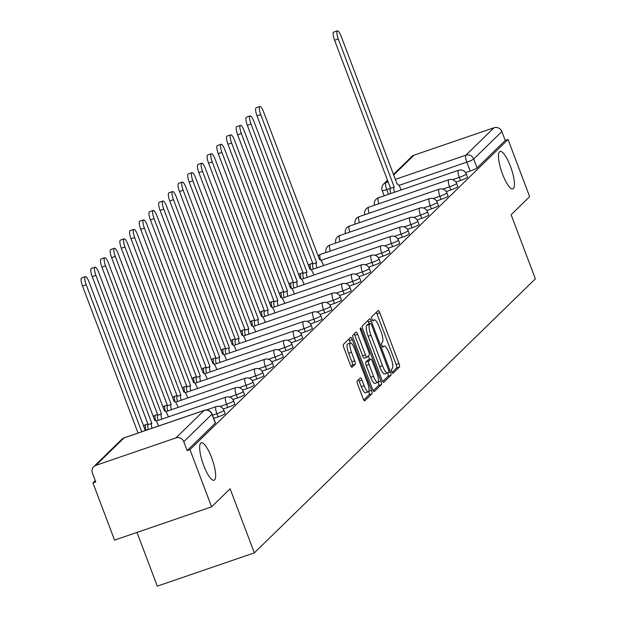 <?xml version="1.0" encoding="UTF-8"?>
<svg xmlns="http://www.w3.org/2000/svg" width="617" height="617" viewBox="0 0 617 617"><rect width="100%" height="100%" fill="white"/><g stroke="black" fill="none" stroke-linecap="round" stroke-linejoin="round"><path stroke-width="0.93" d="M391.787 371.75A2.129 0.54 71.1 0 0 392.906 373.347A2.129 0.54 71.1 0 0 392.96 373.308L399.438 366.992A3.039 0.779 71.1 0 0 398.983 363.575L379.794 312.796A3.039 0.779 71.1 0 0 378.198 310.513A3.039 0.779 71.1 0 0 378.121 310.567L371.642 316.883A2.129 0.54 71.1 0 0 371.958 319.274A2.129 0.54 71.1 0 0 373.077 320.871A2.129 0.54 71.1 0 0 373.131 320.84L373.971 320.015A9.718 2.483 71.1 0 1 374.226 319.853A9.718 2.483 71.1 0 1 379.332 327.141L380.936 331.375A9.718 2.483 71.1 0 1 382.393 342.304L381.553 343.121A2.129 0.54 71.1 0 0 381.869 345.512A2.129 0.54 71.1 0 0 382.987 347.109A2.129 0.54 71.1 0 0 383.041 347.07L383.882 346.253A9.718 2.483 71.1 0 1 384.144 346.091A9.718 2.483 71.1 0 1 389.25 353.379L390.846 357.613A9.718 2.483 71.1 0 1 392.304 368.542L391.463 369.359A2.129 0.54 71.1 0 0 391.787 371.75M211.623 457.644A19.798 5.059 71.1 0 0 201.227 442.79A19.798 5.059 71.1 0 0 203.672 465.395A19.798 5.059 71.1 0 0 214.068 480.25A19.798 5.059 71.1 0 0 211.623 457.644M510.429 166.274A19.798 5.059 71.1 0 0 500.032 151.427A19.798 5.059 71.1 0 0 502.477 174.033A19.798 5.059 71.1 0 0 512.874 188.879A19.798 5.059 71.1 0 0 510.429 166.274M357.243 380.92A3.039 0.779 71.1 0 0 357.698 384.329L363.081 398.582A3.039 0.779 71.1 0 0 364.678 400.857A3.039 0.779 71.1 0 0 364.763 400.803L371.958 393.785A3.039 0.779 71.1 0 0 371.503 390.368L352.315 339.589A3.039 0.779 71.1 0 0 350.718 337.314A3.039 0.779 71.1 0 0 350.641 337.368L343.438 344.386A3.039 0.779 71.1 0 0 343.893 347.803L350.402 365.009A3.039 0.779 71.1 0 0 351.991 367.285A3.039 0.779 71.1 0 0 352.076 367.231L355.153 364.231A3.039 0.779 71.1 0 0 354.698 360.814L351.474 352.284A8.121 2.075 71.1 0 1 350.471 343.006A8.121 2.075 71.1 0 1 354.736 349.099L367.37 382.525A8.121 2.075 71.1 0 1 368.372 391.803A8.121 2.075 71.1 0 1 364.107 385.71L362.002 380.141A3.039 0.779 71.1 0 0 360.405 377.859A3.039 0.779 71.1 0 0 360.328 377.913L357.243 380.92M508.053 139.488L529.664 196.684L511.138 214.739L535.363 278.838L254.327 552.871L230.11 488.78L211.585 506.842L189.974 449.646L508.053 139.488L505.223 140.46L501.852 131.552L473.702 159.001A6.185 0.717 159.3 0 1 466.799 162.155L398.991 185.409M382.054 380.08A3.039 0.779 71.1 0 0 383.651 382.355A3.039 0.779 71.1 0 0 383.735 382.309L390.931 375.29A3.039 0.779 71.1 0 0 390.476 371.874L371.287 321.095A3.039 0.779 71.1 0 0 369.691 318.812A3.039 0.779 71.1 0 0 369.614 318.866L362.41 325.884A3.039 0.779 71.1 0 0 362.865 329.301L382.054 380.08M381.445 384.538L374.249 391.556A3.039 0.779 71.1 0 1 374.164 391.61A3.039 0.779 71.1 0 1 372.568 389.327L353.379 338.548A3.039 0.779 71.1 0 1 352.924 335.131L356.009 332.131A3.039 0.779 71.1 0 1 356.086 332.077A3.039 0.779 71.1 0 1 357.683 334.352L365.465 354.952A3.039 0.779 71.1 0 0 367.061 357.228A3.039 0.779 71.1 0 0 367.138 357.174L369.182 355.184A3.039 0.779 71.1 0 0 368.727 351.767L360.629 330.326A2.129 0.54 71.1 0 1 360.367 327.897A2.129 0.54 71.1 0 1 361.477 329.493L380.99 381.121A3.039 0.779 71.1 0 1 381.445 384.538L378.614 385.509L373.239 390.754M211.585 506.842L114.554 540.114L92.943 482.926L95.28 480.643M136.989 532.425L157.289 586.15L254.327 552.871M189.974 449.646L187.144 450.618L183.781 441.703A6.185 5.939 -134.3 0 0 175.953 437.9L95.89 465.357A6.185 5.939 -134.3 0 0 92.403 473.046L95.774 481.954L92.943 482.926M505.223 140.46L477.064 167.909A6.185 0.717 159.3 0 1 470.169 171.063L465.611 172.629M393.384 174.488L411.817 156.517A6.185 5.939 45.7 0 1 413.961 155.199L494.024 127.742A6.185 5.939 45.7 0 1 501.852 131.552M218.094 416.861L216.899 413.698A6.185 0.717 159.3 0 0 223.932 410.305L225.128 413.459A6.185 0.717 -20.7 0 1 218.094 416.861L213.713 418.365M227.789 407.405L226.593 404.243A6.185 0.717 159.3 0 0 233.627 400.849L234.822 404.012A6.185 0.717 -20.7 0 1 227.789 407.405L223.231 408.971M237.483 397.957L236.288 394.795A6.185 0.717 159.3 0 0 243.322 391.394L244.517 394.556A6.185 0.717 -20.7 0 1 237.483 397.957L232.925 399.515M247.178 388.502L245.982 385.34A6.185 0.717 159.3 0 0 253.016 381.938L254.212 385.101A6.185 0.717 -20.7 0 1 247.178 388.502L242.62 390.06M256.873 379.046L255.677 375.884A6.185 0.717 159.3 0 0 262.711 372.483L263.906 375.645A6.185 0.717 -20.7 0 1 256.873 379.046L252.314 380.612M266.567 369.591L265.372 366.429A6.185 0.717 159.3 0 0 272.405 363.035L273.601 366.197A6.185 0.717 -20.7 0 1 266.567 369.591L262.009 371.156M276.262 360.143L275.074 356.981A6.185 0.717 159.3 0 0 282.1 353.58L283.296 356.742A6.185 0.717 -20.7 0 1 276.262 360.143L271.711 361.701M285.956 350.687L284.769 347.525A6.185 0.717 159.3 0 0 291.795 344.124L292.99 347.286A6.185 0.717 -20.7 0 1 285.956 350.687L281.406 352.245M295.659 341.232L294.463 338.07A6.185 0.717 159.3 0 0 301.489 334.669L302.685 337.831A6.185 0.717 -20.7 0 1 295.659 341.232L291.101 342.797M305.353 331.776L304.158 328.614A6.185 0.717 159.3 0 0 311.184 325.221L312.379 328.383A6.185 0.717 -20.7 0 1 305.353 331.776L300.795 333.342M315.048 322.321L313.852 319.166A6.185 0.717 159.3 0 0 320.879 315.765L322.074 318.927A6.185 0.717 -20.7 0 1 315.048 322.321L310.49 323.886M324.743 312.873L323.547 309.711A6.185 0.717 159.3 0 0 330.573 306.31L331.769 309.472A6.185 0.717 -20.7 0 1 324.743 312.873L320.184 314.431M334.437 303.417L333.242 300.255A6.185 0.717 159.3 0 0 340.268 296.854L341.463 300.016A6.185 0.717 -20.7 0 1 334.437 303.417L329.879 304.983M344.132 293.962L342.936 290.8A6.185 0.717 159.3 0 0 349.97 287.406L351.158 290.561A6.185 0.717 -20.7 0 1 344.132 293.962L339.574 295.528M353.826 284.506L352.631 281.344A6.185 0.717 159.3 0 0 359.665 277.951L360.852 281.113A6.185 0.717 -20.7 0 1 353.826 284.506L349.268 286.072M363.521 275.059L362.326 271.896A6.185 0.717 159.3 0 0 369.359 268.495L370.555 271.657A6.185 0.717 -20.7 0 1 363.521 275.059L358.963 276.617M373.216 265.603L372.02 262.441A6.185 0.717 159.3 0 0 379.054 259.04L380.249 262.202A6.185 0.717 -20.7 0 1 373.216 265.603L368.657 267.161M382.91 256.148L381.715 252.985A6.185 0.717 159.3 0 0 388.749 249.584L389.944 252.746A6.185 0.717 -20.7 0 1 382.91 256.148L378.352 257.713M392.605 246.692L391.409 243.53A6.185 0.717 159.3 0 0 398.443 240.136L399.639 243.299A6.185 0.717 -20.7 0 1 392.605 246.692L388.047 248.258M402.299 237.237L401.104 234.082A6.185 0.717 159.3 0 0 408.138 230.681L409.333 233.843A6.185 0.717 -20.7 0 1 402.299 237.237L397.741 238.802M411.994 227.789L410.799 224.627A6.185 0.717 159.3 0 0 417.832 221.225L419.028 224.387A6.185 0.717 -20.7 0 1 411.994 227.789L407.436 229.347M421.689 218.333L420.493 215.171A6.185 0.717 159.3 0 0 427.527 211.77L428.722 214.932A6.185 0.717 -20.7 0 1 421.689 218.333L417.131 219.899M431.383 208.878L430.196 205.716A6.185 0.717 159.3 0 0 437.222 202.322L438.417 205.476A6.185 0.717 -20.7 0 1 431.383 208.878L426.833 210.443M441.078 199.422L439.89 196.26A6.185 0.717 159.3 0 0 446.916 192.866L448.112 196.029A6.185 0.717 -20.7 0 1 441.078 199.422L436.527 200.988M450.78 189.974L449.585 186.812A6.185 0.717 159.3 0 0 456.611 183.411L457.806 186.573A6.185 0.717 -20.7 0 1 450.78 189.974L446.222 191.532M460.475 180.519L459.279 177.357A6.185 0.717 159.3 0 0 466.305 173.955L467.501 177.118A6.185 0.717 -20.7 0 1 460.475 180.519L455.917 182.084M187.144 450.618L215.302 423.162A6.185 0.717 -20.7 0 0 215.433 422.915L212.063 414.007A6.185 0.717 159.3 0 1 211.932 414.254L183.781 441.703M392.065 372.39L396.608 367.956A3.039 0.779 71.1 0 0 396.153 364.547L376.964 313.76A3.039 0.779 71.1 0 0 376.301 312.341M369.151 323.894L368.457 322.059A3.039 0.779 71.1 0 0 367.786 320.639M382.725 381.499L388.101 376.254A3.039 0.779 71.1 0 0 387.7 372.984M388.764 371.989A2.129 0.54 71.1 0 0 388.448 369.598L371.604 325.028A2.129 0.54 71.1 0 0 370.485 323.431A2.129 0.54 71.1 0 0 370.431 323.47L369.544 324.334A9.718 2.483 71.1 0 0 371.01 335.262L382.517 365.727A9.718 2.483 71.1 0 0 387.623 373.015A9.718 2.483 71.1 0 0 387.885 372.853L388.764 371.989M367.724 324.395A2.129 0.54 71.1 0 0 367.663 324.403A2.129 0.54 71.1 0 0 367.601 324.442L370.431 323.47M385.054 373.825A9.718 2.483 71.1 0 1 384.792 373.987A9.718 2.483 71.1 0 1 379.686 366.699L368.179 336.234A9.718 2.483 71.1 0 1 366.722 325.298L367.601 324.442M366.961 357.235L364.315 358.145A3.039 0.779 71.1 0 1 364.231 358.199A3.039 0.779 71.1 0 1 362.634 355.916L354.852 335.324A3.039 0.779 71.1 0 0 354.189 333.905M368.31 356.032L369.614 359.472M373.54 376.316A8.121 2.075 71.1 0 0 377.805 382.409A8.121 2.075 71.1 0 0 376.802 373.138L372.352 361.361A3.039 0.779 71.1 0 0 370.755 359.079A3.039 0.779 71.1 0 0 370.678 359.133L368.634 361.122A3.039 0.779 71.1 0 0 369.089 364.539L373.54 376.316L370.709 377.288A8.121 2.075 71.1 0 0 374.974 383.381L377.805 382.409M368.025 360.043A3.039 0.779 71.1 0 0 367.925 360.05A3.039 0.779 71.1 0 0 367.848 360.104L370.678 359.133M370.709 377.288L366.259 365.511A3.039 0.779 71.1 0 1 365.804 362.094L367.848 360.104M378.614 385.509A3.039 0.779 71.1 0 0 378.159 382.093M368.372 391.803L365.542 392.774A8.121 2.075 71.1 0 1 361.277 386.682L359.171 381.105A3.039 0.779 71.1 0 0 358.508 379.686M350.471 343.006L347.641 343.978A8.121 2.075 71.1 0 0 348.644 353.248L351.474 352.284M351.065 366.429L352.33 365.202A3.039 0.779 71.1 0 0 351.867 361.786L348.644 353.248M350.417 343.029L349.484 340.561A3.039 0.779 71.1 0 0 348.821 339.142M363.752 400.001L369.128 394.757A3.039 0.779 71.1 0 0 368.727 391.487M390.762 193.53A6.185 1.581 -108.9 0 1 390.43 188.339L394.109 187.082A6.185 1.581 71.1 0 0 394.44 192.265M401.073 189.99L400.564 188.648A6.185 1.581 71.1 0 0 397.317 184.005A6.185 1.581 71.1 0 0 397.147 184.113L341.124 36.187A7.111 1.82 71.1 0 0 337.391 30.85A7.111 1.82 71.1 0 0 338.27 38.971L394.201 186.99M390.522 188.247L334.591 40.236A7.111 1.82 -108.9 0 1 333.712 32.115L337.391 30.85M313.205 269.159A6.185 1.581 -108.9 0 1 312.865 263.968L316.544 262.711A6.185 1.581 71.1 0 0 316.883 267.894M323.516 265.618L323.007 264.277A6.185 1.581 71.1 0 0 319.753 259.634A6.185 1.581 71.1 0 0 319.591 259.742L263.567 111.816A7.111 1.82 71.1 0 0 259.826 106.479A7.111 1.82 71.1 0 0 260.706 114.6L316.637 262.618M312.958 263.883L257.027 115.865A7.111 1.82 -108.9 0 1 256.155 107.744L259.826 106.479M303.51 278.614A6.185 1.581 -108.9 0 1 303.171 273.424L306.85 272.166A6.185 1.581 71.1 0 0 307.189 277.349M313.822 275.074L313.313 273.732A6.185 1.581 71.1 0 0 310.058 269.089A6.185 1.581 71.1 0 0 309.896 269.197L253.872 121.271A7.111 1.82 71.1 0 0 250.132 115.934A7.111 1.82 71.1 0 0 251.011 124.056L306.942 272.074M303.263 273.331L247.332 125.32A7.111 1.82 -108.9 0 1 246.453 117.191L250.132 115.934M293.815 288.062A6.185 1.581 -108.9 0 1 293.476 282.879L297.155 281.614A6.185 1.581 71.1 0 0 297.494 286.805M304.127 284.53L303.618 283.188A6.185 1.581 71.1 0 0 300.363 278.545A6.185 1.581 71.1 0 0 300.201 278.645L244.178 130.727A7.111 1.82 71.1 0 0 240.437 125.39A7.111 1.82 71.1 0 0 241.316 133.511L297.247 281.529M293.569 282.787L237.638 134.776A7.111 1.82 -108.9 0 1 236.758 126.647L240.437 125.39M284.121 297.517A6.185 1.581 -108.9 0 1 283.781 292.335L287.46 291.07A6.185 1.581 71.1 0 0 287.8 296.26M294.425 293.985L293.923 292.635A6.185 1.581 71.1 0 0 290.669 288A6.185 1.581 71.1 0 0 290.507 288.1L234.483 140.175A7.111 1.82 71.1 0 0 230.743 134.838A7.111 1.82 71.1 0 0 231.622 142.967L287.553 290.977M283.874 292.242L227.943 144.224A7.111 1.82 -108.9 0 1 227.064 136.102L230.743 134.838M274.426 306.973A6.185 1.581 -108.9 0 1 274.087 301.782L277.766 300.525A6.185 1.581 71.1 0 0 278.097 305.708M284.73 303.433L284.229 302.091A6.185 1.581 71.1 0 0 280.974 297.448A6.185 1.581 71.1 0 0 280.812 297.556L224.789 149.63A7.111 1.82 71.1 0 0 221.048 144.293A7.111 1.82 71.1 0 0 221.927 152.422L277.858 300.433M274.179 301.698L218.248 153.679A7.111 1.82 -108.9 0 1 217.369 145.558L221.048 144.293M264.732 316.428A6.185 1.581 -108.9 0 1 264.392 311.238L268.071 309.981A6.185 1.581 71.1 0 0 268.403 315.164M275.035 312.888L274.526 311.546A6.185 1.581 71.1 0 0 271.279 306.904A6.185 1.581 71.1 0 0 271.118 307.011L215.094 159.086A7.111 1.82 71.1 0 0 211.353 153.749A7.111 1.82 71.1 0 0 212.233 161.87L268.164 309.888M264.485 311.145L208.554 163.135A7.111 1.82 -108.9 0 1 207.674 155.014L211.353 153.749M255.037 325.876A6.185 1.581 -108.9 0 1 254.698 320.693L258.376 319.429A6.185 1.581 71.1 0 0 258.708 324.619M265.341 322.344L264.832 321.002A6.185 1.581 71.1 0 0 261.585 316.359A6.185 1.581 71.1 0 0 261.423 316.459L205.399 168.541A7.111 1.82 71.1 0 0 201.659 163.204A7.111 1.82 71.1 0 0 202.538 171.325L258.469 319.344M254.79 320.601L198.859 172.59A7.111 1.82 -108.9 0 1 197.98 164.461L201.659 163.204M245.335 335.332A6.185 1.581 -108.9 0 1 245.003 330.149L248.682 328.884A6.185 1.581 71.1 0 0 249.013 334.075M255.646 331.799L255.137 330.45A6.185 1.581 71.1 0 0 251.89 325.815A6.185 1.581 71.1 0 0 251.728 325.915L195.705 177.989A7.111 1.82 71.1 0 0 191.964 172.66A7.111 1.82 71.1 0 0 192.843 180.781L248.774 328.792M245.096 330.056L189.164 182.038A7.111 1.82 -108.9 0 1 188.285 173.917L191.964 172.66M235.64 344.787A6.185 1.581 -108.9 0 1 235.308 339.605L238.987 338.34A6.185 1.581 71.1 0 0 239.319 343.522M245.952 341.247L245.443 339.905A6.185 1.581 71.1 0 0 242.196 335.27A6.185 1.581 71.1 0 0 242.026 335.37L186.002 187.445A7.111 1.82 71.1 0 0 182.27 182.108A7.111 1.82 71.1 0 0 183.149 190.237L239.08 338.247M235.401 339.512L179.47 191.494A7.111 1.82 -108.9 0 1 178.591 183.372L182.27 182.108M225.945 354.243A6.185 1.581 -108.9 0 1 225.614 349.052L229.293 347.795A6.185 1.581 71.1 0 0 229.624 352.978M236.257 350.703L235.748 349.361A6.185 1.581 71.1 0 0 232.501 344.718A6.185 1.581 71.1 0 0 232.331 344.826L176.308 196.9A7.111 1.82 71.1 0 0 172.575 191.563A7.111 1.82 71.1 0 0 173.454 199.684L229.385 347.703M225.706 348.967L169.775 200.949A7.111 1.82 -108.9 0 1 168.896 192.828L172.575 191.563M216.251 363.691A6.185 1.581 -108.9 0 1 215.919 358.508L219.59 357.251A6.185 1.581 71.1 0 0 219.93 362.434M226.562 360.158L226.053 358.816A6.185 1.581 71.1 0 0 222.806 354.173A6.185 1.581 71.1 0 0 222.637 354.281L166.613 206.356A7.111 1.82 71.1 0 0 162.88 201.019A7.111 1.82 71.1 0 0 163.76 209.14L219.691 357.158M216.012 358.415L160.081 210.405A7.111 1.82 -108.9 0 1 159.201 202.276L162.88 201.019M206.556 373.146A6.185 1.581 -108.9 0 1 206.225 367.963L209.896 366.699A6.185 1.581 71.1 0 0 210.235 371.889M216.868 369.614L216.359 368.264A6.185 1.581 71.1 0 0 213.112 363.629A6.185 1.581 71.1 0 0 212.942 363.729L156.919 215.811A7.111 1.82 71.1 0 0 153.186 210.474A7.111 1.82 71.1 0 0 154.065 218.595L209.996 366.614M206.317 367.871L150.386 219.86A7.111 1.82 -108.9 0 1 149.507 211.731L153.186 210.474M196.862 382.602A6.185 1.581 -108.9 0 1 196.53 377.419L200.201 376.154A6.185 1.581 71.1 0 0 200.54 381.337M207.173 379.069L206.664 377.72A6.185 1.581 71.1 0 0 203.417 373.084A6.185 1.581 71.1 0 0 203.248 373.185L147.224 225.259A7.111 1.82 71.1 0 0 143.491 219.922A7.111 1.82 71.1 0 0 144.37 228.051L200.294 376.062M196.622 377.326L140.691 229.308A7.111 1.82 -108.9 0 1 139.812 221.187L143.491 219.922M187.167 392.057A6.185 1.581 -108.9 0 1 186.828 386.867L190.506 385.61A6.185 1.581 71.1 0 0 190.846 390.792M197.479 388.517L196.97 387.175A6.185 1.581 71.1 0 0 193.723 382.532A6.185 1.581 71.1 0 0 193.553 382.64L137.529 234.715A7.111 1.82 71.1 0 0 133.796 229.377A7.111 1.82 71.1 0 0 134.668 237.506L190.599 385.517M186.928 386.782L130.997 238.764A7.111 1.82 -108.9 0 1 130.118 230.642L133.796 229.377M177.472 401.513A6.185 1.581 -108.9 0 1 177.133 396.322L180.812 395.065A6.185 1.581 71.1 0 0 181.151 400.248M187.784 397.973L187.275 396.631A6.185 1.581 71.1 0 0 184.02 391.988A6.185 1.581 71.1 0 0 183.858 392.096L127.835 244.17A7.111 1.82 71.1 0 0 124.102 238.833A7.111 1.82 71.1 0 0 124.973 246.954L180.904 394.973M177.226 396.23L121.302 248.219A7.111 1.82 -108.9 0 1 120.423 240.09L124.102 238.833M167.778 410.961A6.185 1.581 -108.9 0 1 167.438 405.778L171.117 404.513A6.185 1.581 71.1 0 0 171.457 409.703M178.089 407.428L177.58 406.086A6.185 1.581 71.1 0 0 174.326 401.443A6.185 1.581 71.1 0 0 174.164 401.544L118.14 253.626A7.111 1.82 71.1 0 0 114.4 248.289A7.111 1.82 71.1 0 0 115.279 256.41L171.21 404.428M167.531 405.685L111.608 257.675A7.111 1.82 -108.9 0 1 110.728 249.546L114.4 248.289M158.083 420.416A6.185 1.581 -108.9 0 1 157.744 415.233L161.423 413.968A6.185 1.581 71.1 0 0 161.762 419.159M168.395 416.884L167.886 415.534A6.185 1.581 71.1 0 0 164.631 410.899A6.185 1.581 71.1 0 0 164.469 410.999L108.445 263.073A7.111 1.82 71.1 0 0 104.705 257.744A7.111 1.82 71.1 0 0 105.584 265.865L161.515 413.876M157.836 415.141L101.905 267.122A7.111 1.82 -108.9 0 1 101.034 259.001L104.705 257.744M148.296 429.54A6.185 1.581 -108.9 0 1 148.049 424.681L151.728 423.424A6.185 1.581 71.1 0 0 151.967 428.275M158.577 426.015L158.191 424.99A6.185 1.581 71.1 0 0 154.936 420.347A6.185 1.581 71.1 0 0 154.774 420.455L98.751 272.529A7.111 1.82 71.1 0 0 95.01 267.192A7.111 1.82 71.1 0 0 95.89 275.321L151.821 423.331M148.142 424.596L92.211 276.578A7.111 1.82 -108.9 0 1 91.331 268.457L95.01 267.192M146.19 430.257A6.185 1.581 71.1 0 0 145.242 429.802A6.185 1.581 71.1 0 0 145.08 429.91L89.056 281.984A7.111 1.82 71.1 0 0 85.316 276.647A7.111 1.82 71.1 0 0 86.195 284.769L141.748 431.784M138.069 433.041L82.516 286.033A7.111 1.82 -108.9 0 1 81.637 277.912L85.316 276.647M175.953 437.9L204.104 410.444L124.04 437.9L95.89 465.357M470.169 171.063L466.799 162.155A6.185 1.581 71.1 0 1 465.874 155.191L494.024 127.742M390.422 188.347L386.743 189.612A6.185 0.717 159.3 0 1 382.193 190.584L384.16 195.79M388.509 194.301L386.743 189.612A6.185 1.581 71.1 0 1 385.81 182.647L388.108 181.861M395.25 179.416L465.874 155.191A6.185 5.939 45.7 0 1 473.702 159.001L477.064 167.909M413.961 155.199L393.6 175.051M387.707 180.804L385.81 182.647A6.185 5.939 -134.3 0 0 383.666 183.966A6.185 6.185 0 0 0 382.193 190.584M223.932 410.305A6.185 6.185 0 0 0 216.135 406.634A6.185 1.581 -108.9 0 0 215.973 406.742A6.185 1.581 -108.9 0 0 216.899 413.698L212.518 415.202M233.627 400.849A6.185 6.185 0 0 0 225.83 397.186A6.185 1.581 -108.9 0 0 225.668 397.286A6.185 1.581 -108.9 0 0 226.593 404.243L219.876 406.549M243.322 391.394A6.185 6.185 0 0 0 235.524 387.731A6.185 1.581 -108.9 0 0 235.362 387.831A6.185 1.581 -108.9 0 0 236.288 394.795L229.57 397.093M253.016 381.938A6.185 6.185 0 0 0 245.219 378.275A6.185 1.581 -108.9 0 0 245.057 378.375A6.185 1.581 -108.9 0 0 245.982 385.34L239.265 387.646M262.711 372.483A6.185 6.185 0 0 0 254.914 368.819A6.185 1.581 -108.9 0 0 254.752 368.927A6.185 1.581 -108.9 0 0 255.677 375.884L248.967 378.19M272.405 363.035A6.185 6.185 0 0 0 264.608 359.364A6.185 1.581 -108.9 0 0 264.446 359.472A6.185 1.581 -108.9 0 0 265.372 366.429L258.662 368.735M282.1 353.58A6.185 6.185 0 0 0 274.303 349.916A6.185 1.581 -108.9 0 0 274.141 350.016A6.185 1.581 -108.9 0 0 275.074 356.981L268.356 359.279M291.795 344.124A6.185 6.185 0 0 0 284.005 340.461A6.185 1.581 -108.9 0 0 283.835 340.561A6.185 1.581 -108.9 0 0 284.769 347.525L278.051 349.824M301.489 334.669A6.185 6.185 0 0 0 293.7 331.005A6.185 1.581 -108.9 0 0 293.53 331.113A6.185 1.581 -108.9 0 0 294.463 338.07L287.746 340.376M311.184 325.221A6.185 6.185 0 0 0 303.394 321.55A6.185 1.581 -108.9 0 0 303.225 321.658A6.185 1.581 -108.9 0 0 304.158 328.614L297.44 330.92M320.879 315.765A6.185 6.185 0 0 0 313.089 312.102A6.185 1.581 -108.9 0 0 312.919 312.202A6.185 1.581 -108.9 0 0 313.852 319.166L307.135 321.465M330.573 306.31A6.185 6.185 0 0 0 322.784 302.646A6.185 1.581 -108.9 0 0 322.614 302.746A6.185 1.581 -108.9 0 0 323.547 309.711L316.829 312.009M340.268 296.854A6.185 6.185 0 0 0 332.478 293.191A6.185 1.581 -108.9 0 0 332.308 293.299A6.185 1.581 -108.9 0 0 333.242 300.255L326.524 302.561M349.97 287.406A6.185 6.185 0 0 0 342.173 283.735A6.185 1.581 -108.9 0 0 342.011 283.843A6.185 1.581 -108.9 0 0 342.936 290.8L336.219 293.106M359.665 277.951A6.185 6.185 0 0 0 351.867 274.28A6.185 1.581 -108.9 0 0 351.705 274.388A6.185 1.581 -108.9 0 0 352.631 281.344L345.913 283.65M369.359 268.495A6.185 6.185 0 0 0 361.562 264.832A6.185 1.581 -108.9 0 0 361.4 264.932A6.185 1.581 -108.9 0 0 362.326 271.896L355.608 274.195M379.054 259.04A6.185 6.185 0 0 0 371.257 255.376A6.185 1.581 -108.9 0 0 371.095 255.477A6.185 1.581 -108.9 0 0 372.02 262.441L365.303 264.747M388.749 249.584A6.185 6.185 0 0 0 380.951 245.921A6.185 1.581 -108.9 0 0 380.789 246.029A6.185 1.581 -108.9 0 0 381.715 252.985L374.997 255.291M398.443 240.136A6.185 6.185 0 0 0 390.646 236.465A6.185 1.581 -108.9 0 0 390.484 236.573A6.185 1.581 -108.9 0 0 391.409 243.53L384.692 245.836M408.138 230.681A6.185 6.185 0 0 0 400.34 227.017A6.185 1.581 -108.9 0 0 400.178 227.118A6.185 1.581 -108.9 0 0 401.104 234.082L394.386 236.38M417.832 221.225A6.185 6.185 0 0 0 410.035 217.562A6.185 1.581 -108.9 0 0 409.873 217.662A6.185 1.581 -108.9 0 0 410.799 224.627L404.089 226.925M427.527 211.77A6.185 6.185 0 0 0 419.73 208.106A6.185 1.581 -108.9 0 0 419.568 208.214A6.185 1.581 -108.9 0 0 420.493 215.171L413.783 217.477M437.222 202.322A6.185 6.185 0 0 0 429.424 198.651A6.185 1.581 -108.9 0 0 429.262 198.759A6.185 1.581 -108.9 0 0 430.196 205.716L423.478 208.022M446.916 192.866A6.185 6.185 0 0 0 439.127 189.203A6.185 1.581 -108.9 0 0 438.957 189.303A6.185 1.581 -108.9 0 0 439.89 196.26L433.173 198.566M456.611 183.411A6.185 6.185 0 0 0 448.821 179.748A6.185 1.581 -108.9 0 0 448.652 179.848A6.185 1.581 -108.9 0 0 449.585 186.812L442.867 189.111M466.305 173.955A6.185 6.185 0 0 0 458.516 170.292A6.185 1.581 -108.9 0 0 458.346 170.392A6.185 1.581 -108.9 0 0 459.279 177.357L452.562 179.663M378.838 203.741A6.185 1.581 -108.9 0 1 378.29 197.856A6.185 1.581 71.1 0 1 378.452 197.748A6.185 6.185 0 0 0 374.496 205.237M378.645 197.733A6.185 1.581 71.1 0 0 378.452 197.748L458.516 170.292M369.143 213.197A6.185 1.581 -108.9 0 1 368.596 207.304A6.185 1.581 71.1 0 1 368.758 207.204A6.185 6.185 0 0 0 364.801 214.693M368.951 207.181A6.185 1.581 71.1 0 0 368.758 207.204L448.821 179.748M359.449 222.652A6.185 1.581 -108.9 0 1 358.901 216.76A6.185 1.581 71.1 0 1 359.063 216.66A6.185 6.185 0 0 0 355.107 224.141M359.256 216.636A6.185 1.581 71.1 0 0 359.063 216.66L439.127 189.203M349.754 232.108A6.185 1.581 -108.9 0 1 349.199 226.215A6.185 1.581 71.1 0 1 349.369 226.107A6.185 6.185 0 0 0 345.404 233.596M349.561 226.092A6.185 1.581 71.1 0 0 349.369 226.107L429.424 198.651M340.06 241.563A6.185 1.581 -108.9 0 1 339.504 235.671A6.185 1.581 71.1 0 1 339.674 235.563A6.185 6.185 0 0 0 335.71 243.052M339.867 235.547A6.185 1.581 71.1 0 0 339.674 235.563L419.73 208.106M330.365 251.011A6.185 1.581 -108.9 0 1 329.81 245.119A6.185 1.581 71.1 0 1 329.979 245.018A6.185 6.185 0 0 0 326.015 252.507M330.172 244.995A6.185 1.581 71.1 0 0 329.979 245.018L410.035 217.562M320.493 259.896A6.185 1.581 -108.9 0 1 320.115 254.574A6.185 1.581 71.1 0 1 320.285 254.474A6.185 6.185 0 0 0 318.002 255.87M320.478 254.451A6.185 1.581 71.1 0 0 320.285 254.474L400.34 227.017M310.798 269.351A6.185 1.581 -108.9 0 1 310.42 264.03A6.185 1.581 71.1 0 1 310.59 263.922A6.185 6.185 0 0 0 308.307 265.318M310.783 263.906A6.185 1.581 71.1 0 0 310.59 263.922L312.703 263.197M301.104 278.807A6.185 1.581 -108.9 0 1 300.726 273.485A6.185 1.581 71.1 0 1 300.895 273.377A6.185 6.185 0 0 0 298.605 274.773M301.088 273.362A6.185 1.581 71.1 0 0 300.895 273.377L303.009 272.652M291.409 288.255A6.185 1.581 -108.9 0 1 291.031 282.933A6.185 1.581 71.1 0 1 291.193 282.833A6.185 6.185 0 0 0 288.91 284.229M291.394 282.81A6.185 1.581 71.1 0 0 291.193 282.833L293.314 282.108M281.714 297.71A6.185 1.581 -108.9 0 1 281.337 292.389A6.185 1.581 71.1 0 1 281.499 292.288A6.185 6.185 0 0 0 279.216 293.684M281.699 292.265A6.185 1.581 71.1 0 0 281.499 292.288L283.619 291.563M272.02 307.166A6.185 1.581 -108.9 0 1 271.642 301.844A6.185 1.581 71.1 0 1 271.804 301.744A6.185 6.185 0 0 0 269.521 303.132M272.004 301.721A6.185 1.581 71.1 0 0 271.804 301.744L273.925 301.011M262.325 316.621A6.185 1.581 -108.9 0 1 261.947 311.3A6.185 1.581 71.1 0 1 262.109 311.192A6.185 6.185 0 0 0 259.826 312.588M262.302 311.176A6.185 1.581 71.1 0 0 262.109 311.192L264.23 310.467M252.631 326.069A6.185 1.581 -108.9 0 1 252.253 320.755A6.185 1.581 71.1 0 1 252.415 320.647A6.185 6.185 0 0 0 250.132 322.043M252.608 320.632A6.185 1.581 71.1 0 0 252.415 320.647L254.536 319.922M242.936 335.525A6.185 1.581 -108.9 0 1 242.558 330.203A6.185 1.581 71.1 0 1 242.72 330.103A6.185 6.185 0 0 0 240.437 331.499M242.913 330.08A6.185 1.581 71.1 0 0 242.72 330.103L244.841 329.378M233.234 344.98A6.185 1.581 -108.9 0 1 232.864 339.659A6.185 1.581 71.1 0 1 233.025 339.558A6.185 6.185 0 0 0 230.743 340.946M233.218 339.535A6.185 1.581 71.1 0 0 233.025 339.558L235.146 338.833M223.539 354.436A6.185 1.581 -108.9 0 1 223.169 349.114A6.185 1.581 71.1 0 1 223.331 349.006A6.185 6.185 0 0 0 221.048 350.402M223.524 348.991A6.185 1.581 71.1 0 0 223.331 349.006L225.444 348.281M213.844 363.891A6.185 1.581 -108.9 0 1 213.474 358.57A6.185 1.581 71.1 0 1 213.636 358.462A6.185 6.185 0 0 0 211.353 359.858M213.829 358.446A6.185 1.581 71.1 0 0 213.636 358.462L215.749 357.737M204.15 373.339A6.185 1.581 -108.9 0 1 203.78 368.017A6.185 1.581 71.1 0 1 203.942 367.917A6.185 6.185 0 0 0 201.659 369.313M204.134 367.894A6.185 1.581 71.1 0 0 203.942 367.917L206.055 367.192M194.455 382.795A6.185 1.581 -108.9 0 1 194.077 377.473A6.185 1.581 71.1 0 1 194.247 377.373A6.185 6.185 0 0 0 191.964 378.769M194.44 377.349A6.185 1.581 71.1 0 0 194.247 377.373L196.36 376.648M184.761 392.25A6.185 1.581 -108.9 0 1 184.383 386.928A6.185 1.581 71.1 0 1 184.552 386.82A6.185 6.185 0 0 0 182.27 388.216M184.745 386.805A6.185 1.581 71.1 0 0 184.552 386.82L186.666 386.095M175.066 401.706A6.185 1.581 -108.9 0 1 174.688 396.384A6.185 1.581 71.1 0 1 174.858 396.276A6.185 6.185 0 0 0 172.575 397.672M175.051 396.261A6.185 1.581 71.1 0 0 174.858 396.276L176.971 395.551M165.371 411.153A6.185 1.581 -108.9 0 1 164.994 405.832A6.185 1.581 71.1 0 1 165.163 405.731A6.185 6.185 0 0 0 162.88 407.127M165.356 405.716A6.185 1.581 71.1 0 0 165.163 405.731L167.276 405.007M155.677 420.609A6.185 1.581 -108.9 0 1 155.299 415.287A6.185 1.581 71.1 0 1 155.469 415.187A6.185 6.185 0 0 0 153.186 416.583M155.661 415.164A6.185 1.581 71.1 0 0 155.469 415.187L157.582 414.462M145.982 430.064A6.185 1.581 -108.9 0 1 145.604 424.743A6.185 1.581 71.1 0 1 145.774 424.643A6.185 6.185 0 0 0 143.483 426.031M145.967 424.619A6.185 1.581 71.1 0 0 145.774 424.643L147.887 423.91M215.302 423.162L211.932 414.254A6.185 5.939 45.7 0 0 204.104 410.444A6.185 1.581 -108.9 0 1 204.266 410.344A6.185 1.581 -108.9 0 1 204.497 410.328M212.063 414.007A6.185 6.185 0 0 0 204.266 410.344L124.21 437.8A6.185 6.185 0 0 0 121.896 439.219A6.185 5.939 -134.3 0 1 124.04 437.9A6.185 1.581 -108.9 0 1 124.21 437.8A6.185 1.581 -108.9 0 1 124.403 437.777M382.486 346.731L383.882 346.253M372.568 320.501L373.971 320.015M376.964 313.76L379.794 312.796M396.153 364.547L398.983 363.575M396.608 367.956L399.438 366.992M368.457 322.059L371.287 321.095M388.031 372.707L390.476 371.874M388.101 376.254L390.931 375.29M366.722 325.298L369.544 324.334M368.179 336.234L371.01 335.262M379.686 366.699L382.517 365.727M354.852 335.324L357.683 334.352M362.634 355.916L365.465 354.952M360.459 329.84L361.477 329.493M378.167 382.085L380.99 381.121M365.804 362.094L368.634 361.122M366.259 365.511L369.089 364.539M359.171 381.105L362.002 380.141M361.277 386.682L364.107 385.71M351.867 361.786L354.698 360.814M352.33 365.202L355.153 364.231M349.484 340.561L352.315 339.589M368.827 391.286L371.503 390.368M369.128 394.757L371.958 393.785M390.43 188.339L394.109 187.082M334.591 40.236L338.27 38.971M312.865 263.968L316.544 262.711M257.027 115.865L260.706 114.6M303.171 273.424L306.85 272.166M247.332 125.32L251.011 124.056M293.476 282.879L297.155 281.614M237.638 134.776L241.316 133.511M283.781 292.335L287.46 291.07M227.943 144.224L231.622 142.967M274.087 301.782L277.766 300.525M218.248 153.679L221.927 152.422M264.392 311.238L268.071 309.981M208.554 163.135L212.233 161.87M254.698 320.693L258.376 319.429M198.859 172.59L202.538 171.325M245.003 330.149L248.682 328.884M189.164 182.038L192.843 180.781M235.308 339.605L238.987 338.34M179.47 191.494L183.149 190.237M225.614 349.052L229.293 347.795M169.775 200.949L173.454 199.684M215.919 358.508L219.59 357.251M160.081 210.405L163.76 209.14M206.225 367.963L209.896 366.699M150.386 219.86L154.065 218.595M196.53 377.419L200.201 376.154M140.691 229.308L144.37 228.051M186.828 386.867L190.506 385.61M130.997 238.764L134.668 237.506M177.133 396.322L180.812 395.065M121.302 248.219L124.973 246.954M167.438 405.778L171.117 404.513M111.608 257.675L115.279 256.41M157.744 415.233L161.423 413.968M101.905 267.122L105.584 265.865M148.049 424.681L151.728 423.424M92.211 276.578L95.89 275.321M82.516 286.033L86.195 284.769M320.948 260.374L390.646 236.465M311.253 269.822L380.951 245.921M301.559 279.277L371.257 255.376M291.864 288.733L361.562 264.832M282.17 298.188L351.867 274.28M272.475 307.636L342.173 283.735M262.78 317.092L332.478 293.191M253.086 326.547L322.784 302.646M243.391 336.003L313.089 312.102M233.696 345.458L303.394 321.55M224.002 354.906L293.7 331.005M214.307 364.362L284.005 340.461M204.613 373.817L274.303 349.916M194.918 383.273L264.608 359.364M185.223 392.72L254.914 368.819M175.529 402.176L245.219 378.275M165.826 411.632L235.524 387.731M156.132 421.087L225.83 397.186M206.309 410.004L216.135 406.634M121.896 439.219L93.745 466.676M387.491 180.233L383.666 183.966M382.44 346.677L384.144 346.091M372.529 320.439L374.226 319.853M367.663 324.403L370.485 323.431M384.792 373.987L387.623 373.015M364.231 358.199L367.061 357.228M367.925 360.05L370.755 359.079"/></g></svg>
